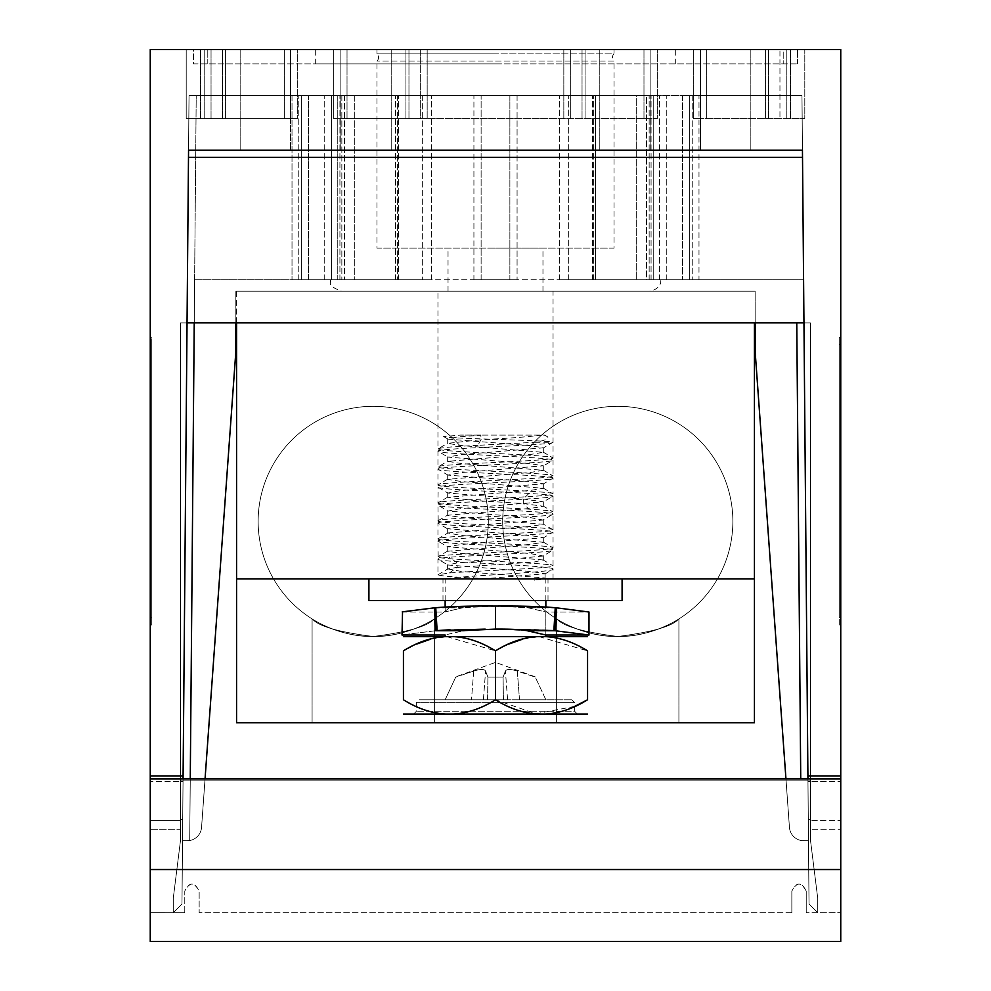 <?xml version="1.0" encoding="UTF-8"?>
<svg xmlns="http://www.w3.org/2000/svg" width="991" height="991" viewBox="0 0 991 991"><rect width="100%" height="100%" fill="white"/><g stroke="black" fill="none" stroke-linecap="round" stroke-linejoin="round"><path stroke-width="0.74" stroke-dasharray="4.96 3.72" d="M187.039 322.88L181.972 904.052L173.264 912.674L173.264 898.292L180.461 840.752L180.461 322.88L180.461 840.752L173.264 898.292L173.264 912.674L181.972 904.052L187.039 322.88L810.539 322.88L187.039 322.88L803.961 322.88L809.028 904.052L817.736 912.674L817.736 898.292L810.539 840.752L810.539 322.88L810.539 840.752L817.736 898.292L817.736 912.674L817.736 898.292L810.539 840.752L810.539 322.88L803.961 322.88L809.028 904.052L817.736 912.674L809.028 904.052L808.73 869.528L809.028 904.052L817.736 912.674L840.752 912.674L806.228 912.674L840.752 912.649L817.736 912.674L809.028 904.052L803.961 322.88L809.028 904.052L817.736 912.674L817.736 898.292L810.539 840.752L810.539 322.88L803.961 322.88L802.45 150.248L802.512 157.321L188.488 157.321L187.039 322.88L180.461 322.88L180.461 840.752L173.264 898.292L173.264 912.674L150.248 912.674L173.264 912.674L181.972 904.052L188.55 150.248L187.039 322.88L180.461 322.88L180.461 840.752L173.264 898.292L173.264 912.674L181.972 904.052L189.033 95.582L183.087 776.015L150.248 776.015L150.248 912.674L150.248 829.244L180.461 829.244L180.461 780.128L810.539 780.128L180.461 780.128L180.461 781.391L183.038 781.391L183.062 778.889M150.248 941.45L150.248 820.61L150.248 829.244L180.461 829.244L180.461 800.468L180.461 819.557L182.703 819.557L180.461 819.557L180.461 829.244L180.461 780.128L180.461 800.468L180.461 781.391L150.248 781.391L183.038 781.391L182.27 869.528L183.087 776.015L150.248 776.015L150.248 49.55L840.752 49.55L840.752 781.391L840.752 778.889L150.248 778.889L840.752 778.889L840.752 869.528L840.752 820.61L810.539 820.61L810.539 819.557L808.297 819.557L810.539 819.557L810.539 781.391L840.752 781.391L810.539 781.391L810.539 780.128L810.539 781.391L807.962 781.391L808.73 869.528L807.962 781.391L810.539 781.391L810.539 829.244L810.539 780.128L810.539 829.244L810.539 820.61L840.752 820.61L840.752 829.244L810.539 829.244L840.752 829.244L840.752 912.674L840.752 820.61L840.752 941.45L150.248 941.45M150.248 912.587L150.248 869.528L150.248 912.587M150.248 617.777L150.248 337.262L150.248 624.974L150.248 617.777L151.685 617.777L151.685 344.447L151.685 624.974L150.248 624.974L151.685 624.974L151.685 617.777L150.248 617.777M181.972 904.052L182.27 869.528L181.972 904.052L173.264 912.674L181.972 904.052M184.772 912.674L150.248 912.649L184.772 912.674L184.772 891.095C189.801 881.767 194.595 881.767 199.154 891.095L199.154 912.674L199.154 891.095C194.137 881.767 189.343 881.767 184.772 891.095L184.772 912.674M180.461 820.61L150.248 820.61L180.461 820.61M188.55 150.248L802.45 150.248L801.967 95.582L802.45 150.248L188.55 150.248L802.45 150.248L801.967 95.582L689.699 95.582L689.699 279.722L689.699 95.582L689.699 279.722L646.553 279.722L689.699 279.722L689.699 95.582L682.514 95.582L682.514 279.722L646.553 279.722L689.699 279.722L682.514 279.722L682.514 95.582L801.967 95.582L808.47 840.752L801.967 95.582L682.514 95.582L801.967 95.582L807.913 776.015L840.752 776.015L807.913 776.015L807.938 778.889M840.752 912.587L840.752 869.528L840.752 912.587M840.752 624.974L840.752 344.447L840.752 624.974L839.315 624.974L840.752 624.974M840.752 344.447L840.752 337.262L840.752 344.447L839.315 344.447L839.315 337.262L839.315 617.777L839.315 344.447L840.752 344.447M235.846 351.644L235.846 291.23L235.846 351.644L201.557 827.398A14.382 14.382 0 0 1 189.715 840.529L187.212 840.752L189.715 840.529A14.382 14.382 0 0 0 201.557 827.398L205.05 778.889L201.557 827.398A14.382 14.382 0 0 1 189.715 840.529L182.53 840.752L187.212 840.752L182.53 840.752L189.033 95.582L182.53 840.752L189.033 95.582L308.486 95.582L189.033 95.582L308.486 95.582L308.486 279.722L301.301 279.722L344.447 279.722L301.301 279.722L308.486 279.722L308.486 95.582L301.301 95.582L301.301 279.722L344.447 279.722L301.301 279.722L308.486 279.722L301.301 279.722L301.301 95.582L301.301 279.722L301.301 95.582L189.033 95.582L182.53 840.752L187.212 840.752A14.382 14.382 0 0 0 201.557 827.398L235.846 351.644L235.846 291.23L755.154 291.23L754.436 291.23L755.154 291.23L755.154 351.644L789.443 827.398A14.382 14.382 0 0 0 801.285 840.529A14.382 14.382 0 0 1 789.443 827.398L755.154 351.644L789.443 827.398A14.382 14.382 0 0 0 801.285 840.529L803.788 840.752L801.285 840.529A14.382 14.382 0 0 1 789.443 827.398L785.95 778.889M473.921 95.582L337.262 95.582L481.118 95.582L481.118 279.722L473.921 279.722L517.079 279.722L473.921 279.722L481.118 279.722L481.118 95.582L473.921 95.582L473.921 279.722L517.079 279.722L473.921 279.722L481.118 279.722L473.921 279.722L473.921 95.582M646.553 95.582L509.882 95.582L653.738 95.582L653.738 279.722L653.738 95.582L646.553 95.582L646.553 279.722L653.738 279.722L646.553 279.722L646.553 95.582M802.512 157.321L803.961 322.88M808.47 840.752L803.788 840.752L808.47 840.752L801.967 95.582L808.47 840.752L801.285 840.529L808.47 840.752M754.436 322.88L754.436 722.786L236.564 722.786L236.564 291.23L755.154 291.23L755.154 322.88M236.564 322.88L236.564 291.23L235.846 291.23L235.846 322.88M754.436 578.93L236.564 578.93M495.5 578.93L622.088 578.93L368.912 578.93L548.011 578.93L442.989 578.93L545.855 578.93L534.298 580.169L534.31 578.93L495.5 578.93M622.088 600.509L368.912 600.509M495.5 600.509L548.011 600.509L495.5 600.509M534.31 578.93L444.055 578.93L553.04 578.93L495.116 578.942L546.537 578.93L544.839 577.976L534.298 580.169M482.283 578.93L545.1 573.752L531.746 571.584L447.882 565.006L457.173 562.876L457.173 567.372L447.87 568.921L437.96 574.78L449.381 572.984C479.111 570.593 556.347 568.202 553.04 565.824L553.04 550.116C556.038 552.482 478.566 554.898 449.381 557.264C441.875 557.871 438.059 558.49 437.96 559.135L437.96 574.78C440.859 576.229 459.923 577.604 495.116 578.942M544.852 574.049L553.04 569.119C556.323 565.527 434.405 562.207 437.96 559.135L447.87 565.006M553.04 578.93L553.04 569.119C556.521 572.166 467.232 575.412 444.055 578.93M447.87 568.921L461.31 571.448L544.839 577.976M403.572 636.482L587.428 636.482M556.595 607.842L528.401 607.817L556.608 607.842L588.988 612.017L545.83 612.017L588.988 612.017L588.988 635.033L545.83 635.033L545.83 612.017L528.401 607.817A52.944 7.507 -176.3 0 0 527.67 607.681L495.5 606.083L527.67 607.681L545.83 612.017L545.83 635.033L526.295 630.561L495.5 629.099L464.705 630.561L437.118 630.586L463.949 630.697C439.112 636.272 439.112 636.272 463.949 630.697M588.988 635.033L555.245 630.722L527.051 630.697L553.882 630.586C537.184 629.396 517.723 628.901 495.5 629.099L495.5 606.083C472.88 605.848 452.961 606.393 435.755 607.706L437.18 630.586M485.194 629.124L449.988 629.756M556.608 607.842L555.245 630.722L553.882 630.586L555.245 607.706L527.67 607.681L555.245 607.706M545.855 635.033L545.855 606.975L495.5 606.083L463.33 607.681L495.389 606.083M463.33 607.681L435.755 607.706L462.599 607.817C439.521 613.206 439.521 613.206 462.599 607.817C439.521 613.206 439.521 613.206 462.599 607.817A52.957 7.705 176.5 0 1 463.33 607.681M434.392 607.842L462.599 607.817L434.405 607.842L406.669 611.311M404.91 611.571L402.532 611.942M435.755 630.722C391.148 636.247 391.148 636.247 435.755 630.722L434.405 607.842M446.854 636.668L495.5 650.864L508.965 644.001M522.715 639.145L538.819 636.668M539.154 636.656L587.564 650.864L587.564 699.77M574.619 706.41L535.883 713.78L495.5 699.77C464.816 718.896 434.12 718.896 403.436 699.77L403.436 650.864L416.901 644.001M430.651 639.145L446.569 636.68M587.428 714.164L403.572 714.164M494.843 714.164L413.507 714.164L494.843 714.164M496.157 714.164L577.493 714.164L496.157 714.164M577.493 714.164L574.619 711.278L416.381 711.278L574.619 711.278L574.619 702.656L495.5 702.656L574.619 702.656L571.745 699.77L419.255 699.77L571.745 699.77L495.5 699.77L495.5 650.864M519.507 699.77L545.855 699.77L519.507 699.77L517.314 671.093C510.551 668.937 506.587 668.937 505.41 671.093L503.081 677.113L487.919 677.113L485.59 671.093C484.401 668.937 480.437 668.937 473.686 671.093L455.86 676.803L445.145 699.77L483.397 699.77L445.145 699.77L455.724 677.113L473.686 671.093C480.449 668.937 484.413 668.937 485.59 671.093L487.919 677.113L487.584 699.77L503.416 699.77L487.584 699.77L487.919 677.113L503.081 677.113L505.41 671.093C506.599 668.937 510.563 668.937 517.314 671.093L535.276 677.113L517.314 671.093L519.507 699.77M507.603 699.77L503.416 699.77L507.603 699.77L505.41 671.093L507.603 699.77M535.14 676.803L495.5 662.372L455.86 676.803M503.416 699.77L503.081 677.113L503.416 699.77M545.855 699.77L535.276 677.113L545.855 699.77M480.833 435.074L460.592 435.074L443.695 436.535C437.105 438.443 553.139 440.338 553.003 442.234L553.028 442.271C555.456 445.244 434.962 448.18 437.96 451.215C434.355 454.188 556.707 457.21 553.04 460.196C556.57 463.193 434.727 466.166 437.96 469.189C434.392 472.187 556.075 475.135 553.04 478.182C556.645 481.155 434.281 484.19 437.96 487.163C435.743 489.257 493.716 491.363 528.934 493.431C544.455 494.336 552.495 495.252 553.04 496.169C556.62 499.142 434.269 502.164 437.96 505.15C434.467 508.148 556.335 511.133 553.04 514.143C556.62 517.141 434.925 520.089 437.96 523.137C434.38 526.122 556.731 529.132 553.04 532.13C556.533 535.115 434.665 538.101 437.96 541.111C434.38 544.121 556.062 547.057 553.04 550.116L543.08 556.013L508.333 559.432L457.173 562.876L449.381 557.264M449.381 572.984L457.173 567.372L534.31 562.008L543.093 559.94L553.04 565.824C556.645 562.851 434.306 559.828 437.96 556.843C434.405 553.845 556.236 550.885 553.04 547.85C556.595 544.852 434.715 541.891 437.96 538.856C434.355 535.883 556.682 532.848 553.04 529.875L553.04 514.143L543.056 520.052L461.05 526.555L447.672 528.748L530.247 535.561L543.328 537.717L460.815 544.542L447.697 546.722L530.321 553.56L543.08 556.013M543.093 559.94L461.013 553.424L447.672 551.244L530.123 544.431L543.328 542.238L460.914 535.425L447.907 532.96L437.96 538.856L437.96 523.137L447.92 529.033M543.056 541.928L553.04 547.85L553.04 532.13L543.08 538.014M438.171 556.595L437.96 541.111L447.944 547.032M447.907 532.96L530.098 526.444L543.328 524.276L460.753 517.438L447.672 515.258L530.259 508.445L543.328 506.277L523.273 503.552L473.71 500.418L447.672 497.284L529.974 490.483L543.328 488.29L461.088 481.502L447.672 479.322L530.296 472.484L543.328 470.316L460.84 463.491L447.672 461.31L530.135 454.51L543.316 452.342L460.53 445.492L447.672 443.336L480.92 439.731L480.92 435.222L456.925 437.019L447.932 439.112L530.433 445.665L543.328 447.833L460.741 454.658L447.907 457.099L529.987 463.615L543.328 465.795L460.865 472.608L447.944 475.098L529.925 481.601L543.328 483.794L460.84 490.595L447.932 493.06L523.273 499.043L543.341 501.78L460.716 508.594L447.92 511.046L530.259 517.575L543.056 520.052M552.829 529.628L553.04 529.875C556.608 526.865 434.764 523.905 437.96 520.87C434.405 517.872 556.298 514.911 553.04 511.876L553.04 496.169L543.08 502.065M438.183 520.609L437.96 505.15L447.92 511.046M528.934 493.431L523.273 499.043L523.273 503.552L528.921 509.176C544.455 510.08 552.495 510.972 553.04 511.876L543.093 505.992M541.755 435.086C530.879 436.635 510.6 438.183 480.92 439.731L477.947 445.343L535.09 442.271C545.112 440.512 549.262 438.679 547.54 436.783L544.282 435.086L483.311 435.086M547.54 436.783L544.852 435.086L460.592 435.086M528.921 509.176C493.679 507.07 435.681 504.989 437.96 502.895C434.392 499.885 555.988 496.962 553.04 493.89C556.632 490.929 434.306 487.906 437.96 484.909C434.454 481.911 556.31 478.938 553.04 475.928L553.04 460.196L543.068 466.092M447.932 479.025L437.96 484.909L437.96 469.189L447.944 475.098M543.093 488.006L553.04 493.89L553.04 478.182L543.093 484.079M447.944 496.986L437.96 502.895L438.171 487.411M443.695 436.535L447.932 439.112M535.09 442.271L553.028 442.271L543.056 448.13M543.056 470.007L553.04 475.928C556.608 472.918 435.024 469.982 437.96 466.922L437.96 451.215L447.907 457.099M543.068 452.045L553.04 457.941C556.694 460.926 434.368 463.949 437.96 466.922L447.92 461.026M477.947 445.343C452.825 446.545 439.496 447.746 437.96 448.948L437.96 291.23L553.04 291.23L553.04 457.941C556.546 454.943 434.702 451.97 437.96 448.948L447.944 443.039M553.04 291.23L437.96 291.23M430.416 291.23L649.427 291.23L430.416 291.23M354.307 279.722L431.345 279.722L292.011 279.722L431.345 279.722L339.925 279.722L354.307 279.722L354.307 95.582L636.693 95.582L339.925 95.582L354.307 95.582L354.307 279.722M698.989 279.722L559.655 279.722L698.989 279.722L698.989 95.582L592.63 95.582L801.967 95.582L592.63 95.582L698.989 95.582L698.989 279.722M337.262 95.582L337.262 279.722L337.262 95.582L344.447 95.582L337.262 95.582L337.262 279.722L344.447 279.722L337.262 279.722L337.262 95.582M509.882 95.582L509.882 279.722L509.882 95.582L517.079 95.582L509.882 95.582L509.882 279.722L517.079 279.722L509.882 279.722L509.882 95.582M650.146 150.248L750.844 150.248L599.79 150.248L750.844 150.248L650.146 150.248L650.146 49.55L599.79 49.55L750.844 49.55L240.156 49.55L657.343 49.55L420.32 49.55L657.343 49.55L650.146 49.55L650.146 150.248M340.854 150.248L240.156 150.248L391.21 150.248L240.156 150.248L340.854 150.248L340.854 49.55L333.67 49.55L340.854 49.55L340.854 150.248M183.087 776.015L150.248 776.015M700.488 49.55L790.397 49.55L693.304 49.55L700.488 49.55L700.488 150.248L700.488 49.55L700.488 150.248L700.488 49.55L700.488 118.598L693.304 118.598L693.304 49.55L706.657 49.55L693.304 49.55L693.304 118.598L804.791 118.598L804.791 49.55L779.954 49.55L804.791 49.55L804.791 118.598L700.488 118.598L804.791 118.598L804.791 49.55L804.791 118.598L693.304 118.598L693.304 49.55L693.304 118.598L700.488 118.598L700.488 49.55M290.512 49.55L186.209 49.55L290.512 49.55L290.512 150.248L290.512 49.55L290.512 150.248L290.512 49.55L290.512 118.598L186.209 118.598L186.209 49.55L200.603 49.55L186.209 49.55L186.209 118.598L297.696 118.598L290.512 118.598L297.696 118.598L297.696 49.55L297.696 118.598L297.696 49.55L297.696 118.598L186.209 118.598L186.209 49.55L186.209 118.598L290.512 118.598L290.512 49.55M420.32 49.55L333.67 49.55L427.171 49.55L405.926 49.55L420.32 49.55L420.32 118.598L657.343 118.598L657.343 49.55L657.343 118.598L333.67 118.598L333.67 49.55L333.67 118.598L427.171 118.598L333.67 118.598L333.67 49.55L333.67 118.598L657.343 118.598L657.343 49.55L657.343 118.598L420.32 118.598L420.32 49.55M779.954 49.55L706.657 49.55L786.804 49.55L765.572 49.55L779.954 49.55L779.954 118.598L779.954 49.55M783.212 49.55L207.788 49.55L783.212 49.55L783.212 63.932L193.406 63.932L193.406 49.55L207.788 49.55L193.406 49.55L193.406 63.932L797.594 63.932L783.212 63.932L783.212 49.55M803.577 279.722L659.634 279.722L803.577 279.722M801.967 95.582L794.782 95.582L801.967 95.582M617.777 722.786L556.632 722.786L617.777 722.786M373.223 722.786L434.368 722.786L373.223 722.786M617.777 406.31A115.08 115.08 0 0 1 732.857 521.39A115.08 115.08 0 0 1 617.777 636.482A115.08 115.08 0 0 1 502.697 521.39A115.08 115.08 0 0 1 617.777 406.31A115.08 115.08 0 0 1 732.857 521.39A115.08 115.08 0 0 1 617.777 636.482C652.09 632.134 672.369 626.337 678.612 619.09C682.341 616.823 652.685 637.374 617.777 636.482C652.09 632.134 672.369 626.337 678.612 619.09C682.341 616.823 652.685 637.374 617.777 636.482C652.09 632.134 672.369 626.337 678.612 619.09C682.341 616.823 652.685 637.374 617.777 636.482C652.09 632.134 672.369 626.337 678.612 619.09C682.341 616.823 652.685 637.374 617.777 636.482C583.501 632.147 563.222 626.349 556.954 619.09C553.127 616.761 582.819 637.374 617.777 636.482C583.501 632.147 563.222 626.349 556.954 619.09C553.127 616.761 582.819 637.374 617.777 636.482C583.501 632.147 563.222 626.349 556.954 619.09C553.127 616.761 582.819 637.374 617.777 636.482C583.501 632.147 563.222 626.349 556.954 619.09C553.127 616.761 582.819 637.374 617.777 636.482A115.08 115.08 0 0 1 502.697 521.39A115.08 115.08 0 0 1 617.777 406.31M373.223 406.31A115.08 115.08 0 0 1 488.303 521.39A115.08 115.08 0 0 1 373.223 636.482A115.08 115.08 0 0 1 258.143 521.39A115.08 115.08 0 0 1 373.223 406.31A115.08 115.08 0 0 1 488.303 521.39A115.08 115.08 0 0 1 373.223 636.482A115.08 115.08 0 0 1 258.143 521.39A115.08 115.08 0 0 1 373.223 406.31M373.223 636.482C407.536 632.134 427.815 626.337 434.058 619.09C437.799 616.823 408.131 637.374 373.223 636.482C407.536 632.134 427.815 626.337 434.058 619.09C437.799 616.823 408.131 637.374 373.223 636.482C407.536 632.134 427.815 626.337 434.058 619.09C437.799 616.823 408.131 637.374 373.223 636.482C407.536 632.134 427.815 626.337 434.058 619.09C437.799 616.823 408.131 637.374 373.223 636.482C338.947 632.147 318.668 626.349 312.4 619.09C308.573 616.761 338.265 637.374 373.223 636.482C338.947 632.147 318.668 626.349 312.4 619.09C308.573 616.761 338.265 637.374 373.223 636.482C338.947 632.147 318.668 626.349 312.4 619.09C308.573 616.761 338.265 637.374 373.223 636.482C338.947 632.147 318.668 626.349 312.4 619.09C308.573 616.761 338.265 637.374 373.223 636.482M236.564 291.23L754.436 291.23L236.564 291.23M292.011 95.582L398.37 95.582L196.218 95.582L398.37 95.582L292.011 95.582L292.011 279.722L292.011 95.582M422.327 95.582L339.925 95.582L431.345 95.582L422.327 95.582L422.327 279.722L422.327 95.582M636.693 95.582L431.345 95.582L651.075 95.582L636.693 95.582L636.693 279.722L636.693 95.582M331.366 279.722L395.52 279.722L331.366 279.722L331.366 95.582L331.366 279.722M189.033 95.582L196.218 95.582L189.033 95.582M194.608 279.722L324.23 279.722L194.608 279.722L196.218 95.582L189.715 840.529L194.608 279.722M308.486 279.722L308.486 95.582L308.486 279.722M481.118 279.722L481.118 95.582L481.118 279.722M653.738 279.722L653.738 95.582L653.738 279.722M682.514 95.582L682.514 279.722L682.514 95.582M840.752 776.015L807.913 776.015M797.594 63.932L797.594 49.55L797.594 63.932M495.5 63.932L315.683 63.932L495.5 63.932M495.5 49.55L315.683 49.55L495.5 49.55M614.048 248.072L495.5 248.072L614.048 248.072L614.048 61.058L376.952 61.058L614.048 61.058A4.856 4.856 0 0 1 614.048 53.861L495.5 53.861L614.048 53.861L614.048 49.55M376.952 248.072L495.5 248.072L376.952 248.072L376.952 61.058A4.856 4.856 0 0 0 376.952 53.861L495.5 53.861L376.952 53.861L376.952 49.55M495.5 248.072L542.969 248.072L495.5 248.072M495.5 291.23L542.969 291.23L495.5 291.23M806.228 891.095L806.228 912.674L806.228 891.095C801.199 881.767 796.405 881.767 791.846 891.095C796.863 881.767 801.657 881.767 806.228 891.095M791.846 912.674L791.846 891.095L791.846 912.674L199.154 912.674L791.846 912.674M840.752 778.889L150.248 778.889M839.315 624.974L839.315 617.777L839.315 624.974M840.752 337.262L839.315 337.262L840.752 337.262M150.248 337.262L151.685 337.262L150.248 337.262M151.685 344.447L151.685 337.262L151.685 344.447L150.248 344.447L151.685 344.447M150.248 869.528L840.752 869.528M800.74 778.889L796.764 322.88M344.447 95.582L344.447 279.722L344.447 95.582M517.079 95.582L517.079 279.722L517.079 95.582M495.5 702.656L416.381 702.656L495.5 702.656M483.397 699.77L485.59 671.093L483.397 699.77M473.686 671.093L471.493 699.77L473.686 671.093M666.77 279.722L666.77 95.582L666.77 279.722M659.634 279.722L659.634 95.582L659.634 279.722L595.48 279.722L595.48 95.582L595.48 279.722L659.634 279.722M189.715 840.529L190.26 778.889M194.236 322.88L196.218 95.582M298.241 279.722L298.241 95.582L298.241 279.722M341.845 95.582L341.845 279.722L341.845 95.582M431.345 279.722L431.345 95.582L431.345 279.722L559.655 279.722L431.345 279.722M649.155 279.722L649.155 95.582L649.155 279.722M692.759 95.582L692.759 279.722L692.759 95.582M593.597 279.722L593.597 95.582L593.597 279.722M559.655 279.722L559.655 95.582L559.655 279.722M568.673 279.722L568.673 95.582L568.673 279.722M324.23 279.722L324.23 95.582L324.23 279.722M395.52 279.722L395.52 95.582L395.52 279.722M397.403 95.582L397.403 279.722L397.403 95.582M340.854 118.598L340.854 49.55L340.854 118.598M347.023 118.598L347.023 49.55L347.023 118.598M408.961 118.598L408.961 49.55L408.961 118.598M570.68 118.598L570.68 49.55L570.68 118.598M582.039 118.598L582.039 49.55L582.039 118.598M643.977 118.598L643.977 49.55L643.977 118.598M650.146 49.55L650.146 118.598L650.146 49.55M706.657 118.598L706.657 49.55L706.657 118.598M768.607 118.598L768.607 49.55L768.607 118.598M790.397 118.598L790.397 49.55L790.397 118.598M200.603 118.598L200.603 49.55L200.603 118.598M211.046 118.598L211.046 49.55L211.046 118.598M222.405 118.598L222.405 49.55L222.405 118.598M284.343 118.598L284.343 49.55L284.343 118.598M207.788 63.932L207.788 49.55L207.788 63.932M840.752 617.777L839.315 617.777L840.752 617.777M548.011 600.509L548.011 578.93M442.989 600.509L442.989 578.93M545.855 600.509L545.855 578.93M401.987 612.017L445.145 612.017L445.145 606.975M445.145 600.509L445.145 578.93M571.745 699.77L419.255 699.77L416.381 702.656L416.381 711.278L413.507 714.164M495.5 699.77L419.255 699.77M447.622 569.218L447.622 564.709M545.1 578.273L545.1 573.752M552.817 529.64L543.068 523.966M438.195 520.622L447.932 514.961M447.932 550.946L438.183 556.608M543.328 501.78L543.328 506.277M447.697 510.749L447.697 515.258M543.291 519.742L543.291 524.276M447.672 528.748L447.672 533.257M543.303 537.717L543.303 542.238M447.709 546.722L447.709 551.244M543.328 555.728L543.328 560.225M447.697 438.815L447.697 443.336M543.303 447.833L543.303 452.342M447.672 456.814L447.672 461.31M543.303 465.795L543.303 470.304M447.697 474.8L447.697 479.31M543.328 483.794L543.328 488.29M447.697 492.762L447.697 497.284M438.183 487.399L447.932 493.06M678.909 618.892L678.909 722.786L678.909 618.892M556.632 618.892L556.632 722.786L556.632 618.892M434.368 618.892L434.368 722.786L434.368 618.892M312.091 618.892L312.091 722.786L312.091 618.892M339.925 279.722L339.925 95.582L339.925 279.722M651.075 279.722L651.075 95.582L651.075 279.722M592.63 279.722L592.63 95.582L592.63 279.722M660.935 279.722L660.65 282.224C660.91 281.394 660.489 289.36 649.427 291.23M330.065 279.722C332.282 282.546 325.209 285.012 341.573 291.23M398.37 279.722L398.37 95.582L398.37 279.722M599.79 150.248L599.79 49.55L599.79 150.248M750.844 150.248L750.844 49.55L750.844 150.248M391.21 150.248L391.21 49.55L391.21 150.248M240.156 150.248L240.156 49.55L240.156 150.248M427.171 118.598L427.171 49.55L427.171 118.598M405.926 118.598L405.926 49.55L405.926 118.598M585.074 118.598L585.074 49.55L585.074 118.598M563.829 118.598L563.829 49.55L563.829 118.598M786.804 118.598L786.804 49.55L786.804 118.598M765.572 118.598L765.572 49.55L765.572 118.598M225.428 118.598L225.428 49.55L225.428 118.598M204.196 118.598L204.196 49.55L204.196 118.598M315.683 63.932L315.683 49.55M675.317 63.932L675.317 49.55M542.969 291.23L542.969 248.072M448.031 291.23L448.031 248.072"/><path stroke-width="1.49" d="M150.248 869.528L840.752 869.528L840.752 941.45L150.248 941.45L150.248 49.55L840.752 49.55L840.752 776.015L807.913 776.015L802.45 150.248L802.512 157.321L802.45 150.248L188.55 150.248L183.087 776.015L150.248 776.015M183.062 778.889L183.087 776.015M807.938 778.889L807.913 776.015M840.752 869.528L840.752 776.015M236.564 578.93L754.436 578.93L754.436 722.786L236.564 722.786L236.564 322.88M368.912 578.93L368.912 600.509L622.088 600.509L622.088 578.93M434.405 607.842C391.556 613.206 391.556 613.206 434.392 607.842A94.888 4.67 -3.4 0 1 435.755 607.706A94.888 4.67 -3.4 0 0 434.392 607.842L435.755 630.722C391.148 636.247 391.148 636.247 435.755 630.722L464.705 630.561L495.5 629.099L553.882 630.586L526.295 630.561C520.164 629.496 509.894 629.012 495.5 629.099L495.166 629.099M527.051 630.697L545.83 635.033L588.988 635.033L588.988 612.017L556.595 607.842L555.245 630.722L527.051 630.697M545.855 600.509L545.855 606.975L555.245 607.706A94.888 4.67 3.4 0 1 556.608 607.842A94.888 4.67 3.4 0 0 555.245 607.706C538.039 606.393 518.12 605.848 495.5 606.083C472.88 605.848 452.961 606.393 435.755 607.706L437.118 630.586L485.194 629.124M463.949 630.697L464.705 630.561L463.949 630.697C439.112 636.272 439.112 636.272 463.949 630.697L435.755 630.722M449.988 629.756L437.18 630.586M406.669 611.311L404.91 611.571M402.532 611.942L401.999 635.033L445.157 635.033L445.145 636.482M555.245 607.706L553.882 630.586L588.988 635.033M587.564 636.618L403.436 636.618M495.5 699.77C526.184 718.896 556.88 718.896 587.564 699.77C587.564 718.896 587.564 718.896 587.564 699.77C587.564 718.896 587.564 718.896 587.564 699.77L587.564 650.864C587.564 631.738 587.564 631.738 587.564 650.864C587.564 631.738 587.564 631.738 587.564 650.864C556.88 631.738 526.184 631.738 495.5 650.864C464.816 631.738 434.12 631.738 403.436 650.864C403.436 631.738 403.436 631.738 403.436 650.864C403.436 631.738 403.436 631.738 403.436 650.864L403.436 699.77C434.12 718.896 464.816 718.896 495.5 699.77L495.5 650.864M508.965 644.001L522.715 639.145M416.901 644.001L430.651 639.145M403.436 699.77C403.436 718.896 403.436 718.896 403.436 699.77C403.436 718.896 403.436 718.896 403.436 699.77M403.436 714.015L587.564 714.015M587.564 699.77L574.619 706.41M235.846 351.644L205.05 778.889L235.846 351.644L235.846 322.88M188.55 150.248L188.488 157.321L802.512 157.321L802.45 150.248L802.512 157.321M803.961 322.88L187.039 322.88M754.436 578.93L754.436 322.88M785.95 778.889L755.154 351.644L755.154 322.88M840.752 778.889L150.248 778.889M495.5 606.083L495.5 629.099M190.26 778.889L194.236 322.88M796.764 322.88L800.74 778.889M545.855 636.482L545.855 635.033M445.145 606.975L445.145 600.509"/></g></svg>

